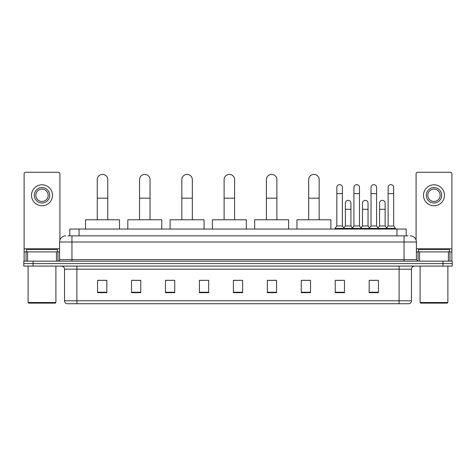 <?xml version="1.0" encoding="UTF-8"?>
<svg xmlns="http://www.w3.org/2000/svg" width="476" height="476" viewBox="0 0 476 476"><rect width="100%" height="100%" fill="white"/><g stroke="black" fill="none" stroke-linecap="round" stroke-linejoin="round"><path stroke-width="0.71" d="M69.793 235.84L69.793 229.051L406.207 229.051L406.207 235.84M68.08 235.84L408.063 235.84M67.937 235.84L71.947 235.84L71.947 242.01L59.601 242.01L59.601 259.604A1.541 1.541 0 0 1 58.06 261.145M65.777 235.84A6.17 6.17 0 0 0 59.601 242.01M410.223 235.84A6.17 6.17 0 0 1 416.399 242.01L416.399 259.604L417.94 261.145M33.058 261.145L23.8 261.145L23.8 263.615L33.058 263.615L23.8 263.615L23.8 266.084L33.058 266.084L33.058 263.615L442.942 263.615L33.058 263.615L33.058 261.145L442.942 261.145L442.942 263.615L452.2 263.615L442.942 263.615L442.942 266.084L33.058 266.084M442.942 266.084L452.2 266.084L452.2 261.145L442.942 261.145M411.46 300.778C411.371 302.26 410.633 303.248 409.235 303.742L399.114 303.742L399.114 300.778L411.46 300.778L411.46 269.172A3.088 3.088 0 0 1 414.542 266.084M399.114 303.742L66.765 303.742A3.088 3.088 0 0 1 64.54 300.778L64.54 269.172C64.361 267.298 63.332 266.268 61.458 266.084M378.432 292.663L378.432 280.316L369.174 280.316L369.174 292.663L378.432 292.663M344.481 292.663L344.481 280.316L335.223 280.316L335.223 292.663L344.481 292.663M310.53 292.663L310.53 280.316L301.272 280.316L301.272 292.663L310.53 292.663M276.58 292.663L276.58 280.316L267.322 280.316L267.322 292.663L276.58 292.663M106.826 292.663L106.826 280.316L97.568 280.316L97.568 292.663L106.826 292.663M140.777 292.663L140.777 280.316L131.519 280.316L131.519 292.663L140.777 292.663M174.728 292.663L174.728 280.316L165.47 280.316L165.47 292.663L174.728 292.663M208.678 292.663L208.678 280.316L199.42 280.316L199.42 292.663L208.678 292.663M242.629 292.663L242.629 280.316L233.371 280.316L233.371 292.663L242.629 292.663M302.813 280.376L310.53 280.376M336.52 280.376L342.69 280.376M370.715 280.376L376.891 280.376M208.678 280.316L199.42 280.376L208.678 280.316M174.728 280.316L165.47 280.376L174.728 280.316M133.679 280.376L140.777 280.376M233.371 280.376L240.469 280.376M106.826 280.376L97.568 280.376M276.58 280.376L267.322 280.376M56.442 261.145L56.442 251.887L27.578 251.887L27.578 261.145M59.911 240.082L59.911 173.799A1.541 1.541 0 0 0 58.369 172.258L25.65 172.258A1.541 1.541 0 0 0 24.109 173.799L24.109 251.887L27.578 251.887M56.442 251.887L59.601 251.887M24.109 261.145L24.109 251.887M42.013 187.568A7.717 7.717 0 0 0 34.296 195.285A7.717 7.717 0 0 0 42.013 203.002A7.717 7.717 0 0 0 49.724 195.285A7.717 7.717 0 0 0 42.013 187.568M42.013 189.109A6.17 6.17 0 0 0 35.837 195.285A6.17 6.17 0 0 0 42.013 201.455A6.17 6.17 0 0 0 48.183 195.285A6.17 6.17 0 0 0 42.013 189.109M42.013 205.775A10.496 10.496 0 0 0 52.503 195.285A10.496 10.496 0 0 0 42.013 184.789A10.496 10.496 0 0 0 31.517 195.285A10.496 10.496 0 0 0 42.013 205.775M55.281 303.123L28.738 303.123L28.12 302.504L55.9 302.504L55.281 303.123M28.12 266.084L28.12 302.504M55.9 266.084L55.9 302.504M57.441 251.887L57.441 249.418L26.579 249.418L26.579 251.887M97.259 219.787L97.259 179.666A5.248 5.248 0 0 1 102.507 174.418A5.248 5.248 0 0 1 107.754 179.666A5.248 5.248 0 0 0 102.507 174.418M107.754 219.787L107.754 179.666M119.482 229.051L119.482 219.787L85.531 219.787L85.531 229.051M139.539 219.787L139.539 179.666A5.248 5.248 0 0 1 144.787 174.418A5.248 5.248 0 0 1 150.035 179.666A5.248 5.248 0 0 0 144.787 174.418M150.035 219.787L150.035 179.666M161.763 229.051L161.763 219.787L127.812 219.787L127.812 229.051M181.826 219.787L181.826 179.666A5.248 5.248 0 0 1 187.074 174.418A5.248 5.248 0 0 1 192.322 179.666A5.248 5.248 0 0 0 187.074 174.418M192.322 219.787L192.322 179.666M204.049 229.051L204.049 219.787L170.099 219.787L170.099 229.051M224.113 219.787L224.113 179.666A5.248 5.248 0 0 1 229.361 174.418A5.248 5.248 0 0 1 234.603 179.666A5.248 5.248 0 0 0 229.361 174.418M234.603 219.787L234.603 179.666M246.336 229.051L246.336 219.787L212.385 219.787L212.385 229.051M266.393 219.787L266.393 179.666A5.248 5.248 0 0 1 271.641 174.418A5.248 5.248 0 0 1 276.889 179.666A5.248 5.248 0 0 0 271.641 174.418M276.889 219.787L276.889 179.666M288.617 229.051L288.617 219.787L254.666 219.787L254.666 229.051M308.68 219.787L308.68 179.666A5.248 5.248 0 0 1 313.928 174.418A5.248 5.248 0 0 1 319.176 179.666A5.248 5.248 0 0 0 313.928 174.418M319.176 219.787L319.176 179.666M330.903 229.051L330.903 219.787L296.953 219.787L296.953 229.051M336.829 193.619L342.387 193.619L342.387 225.963L336.829 225.963L336.829 187.443A2.779 2.779 0 0 1 339.781 184.67A2.779 2.779 0 0 1 342.387 187.443A2.779 2.779 0 0 0 339.781 184.67M336.829 225.963L334.979 228.432L334.979 229.051M342.387 225.963L344.237 228.432L334.979 228.432M353.93 225.963L353.93 193.619L359.481 193.619L359.481 225.963L353.93 225.963L352.073 228.432L344.237 228.432L344.237 229.051M353.93 193.619L353.93 187.443A2.779 2.779 0 0 1 356.881 184.67A2.779 2.779 0 0 1 359.481 187.443A2.779 2.779 0 0 0 356.881 184.67M359.481 225.963L361.338 228.432L352.073 228.432L352.073 229.051M371.024 225.963L371.024 193.619L376.581 193.619L376.581 225.963L371.024 225.963L369.174 228.432L361.338 228.432L361.338 229.051M371.024 193.619L371.024 187.443A2.779 2.779 0 0 1 373.981 184.67A2.779 2.779 0 0 1 376.581 187.443A2.779 2.779 0 0 0 373.981 184.67M376.581 225.963L378.432 228.432L369.174 228.432L369.174 229.051M388.124 225.963L388.124 193.619L393.682 193.619L393.682 225.963L388.124 225.963L386.274 228.432L378.432 228.432L378.432 229.051M388.124 193.619L388.124 187.443A2.779 2.779 0 0 1 391.076 184.67A2.779 2.779 0 0 1 393.682 187.443A2.779 2.779 0 0 0 391.076 184.67M393.682 225.963L395.532 228.432L386.274 228.432L386.274 229.051M395.532 228.432L395.532 229.051M345.38 203.121A2.779 2.779 0 0 1 348.331 200.348A2.779 2.779 0 0 1 350.931 203.121L350.931 209.297L345.38 209.297L345.38 203.121M350.931 209.297L350.931 225.963L345.38 225.963L345.38 209.297M345.38 225.963L343.88 227.956M350.931 225.963L352.43 227.956M362.474 203.121A2.779 2.779 0 0 1 365.431 200.348A2.779 2.779 0 0 1 368.031 203.121L368.031 209.297L362.474 209.297L362.474 203.121M368.031 209.297L368.031 225.963L362.474 225.963L362.474 209.297M362.474 225.963L360.981 227.956M368.031 225.963L369.531 227.956M379.574 203.121A2.779 2.779 0 0 1 382.525 200.348A2.779 2.779 0 0 1 385.132 203.121L385.132 209.297L379.574 209.297L379.574 203.121M385.132 209.297L385.132 225.963L379.574 225.963L379.574 209.297M379.574 225.963L378.081 227.956M385.132 225.963L386.631 227.956M448.422 261.145L448.422 251.887L419.558 251.887L419.558 261.145M448.422 251.887L451.891 251.887L451.891 173.799A1.541 1.541 0 0 0 450.35 172.258L417.63 172.258A1.541 1.541 0 0 0 416.089 173.799L416.089 240.082M416.399 251.887L419.558 251.887M451.891 251.887L451.891 261.145M433.987 187.568A7.717 7.717 0 0 0 426.276 195.285A7.717 7.717 0 0 0 433.987 203.002A7.717 7.717 0 0 0 441.704 195.285A7.717 7.717 0 0 0 433.987 187.568M433.987 189.109A6.17 6.17 0 0 0 427.817 195.285A6.17 6.17 0 0 0 433.987 201.455A6.17 6.17 0 0 0 440.163 195.285A6.17 6.17 0 0 0 433.987 189.109M433.987 205.775A10.496 10.496 0 0 0 444.483 195.285A10.496 10.496 0 0 0 433.987 184.789A10.496 10.496 0 0 0 423.497 195.285A10.496 10.496 0 0 0 433.987 205.775M447.262 303.123L420.719 303.123L420.1 302.504L447.88 302.504L447.262 303.123M420.1 266.084L420.1 302.504M447.88 266.084L447.88 302.504M449.421 251.887L449.421 249.418L418.559 249.418L418.559 251.887M79.052 235.84L79.052 229.051M396.948 235.84L396.948 229.051M71.947 261.145L71.947 259.604L416.399 259.604M59.601 259.604L71.947 259.604L71.947 242.01L404.053 242.01L404.053 261.145M416.399 242.01L404.053 242.01L404.053 235.84M399.114 266.084L399.114 269.172L64.54 269.172M411.46 269.172L399.114 269.172L399.114 300.778L76.886 300.778L76.886 303.742M64.54 300.778L76.886 300.778L76.886 266.084M242.629 292.234L233.371 292.234M208.678 292.234L199.42 292.234M174.728 292.234L165.47 292.234M140.777 292.234L131.519 292.234M106.826 292.234L97.568 292.234M276.58 292.234L267.322 292.234M310.53 292.234L301.272 292.234M344.481 292.234L335.223 292.234M378.432 292.234L369.174 292.234M59.601 248.805L24.109 248.805M57.959 251.887L57.959 261.145M24.133 251.887L24.133 261.145M26.061 261.145L26.061 251.887M97.259 198.183L107.754 198.183M139.539 198.183L150.035 198.183M181.826 198.183L192.322 198.183M224.113 198.183L234.603 198.183M266.393 198.183L276.889 198.183M308.68 198.183L319.176 198.183M451.891 248.805L416.399 248.805M451.867 261.145L451.867 251.887M449.939 251.887L449.939 261.145M418.041 261.145L418.041 251.887M342.387 193.619L342.387 187.443M359.481 193.619L359.481 187.443M376.581 193.619L376.581 187.443M393.682 193.619L393.682 187.443"/></g></svg>
